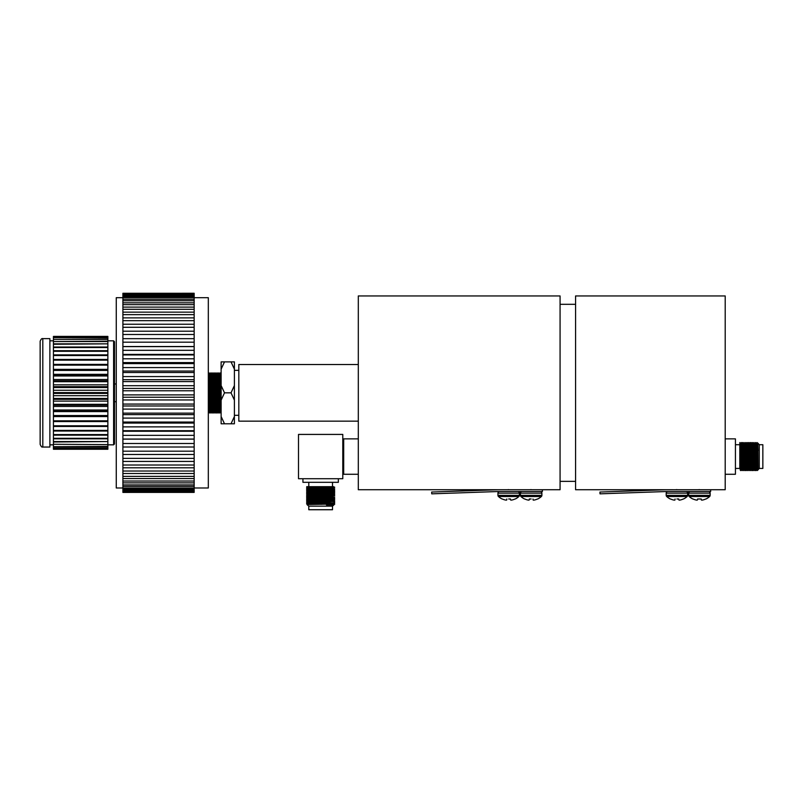 <?xml version="1.0" encoding="UTF-8"?>
<svg xmlns="http://www.w3.org/2000/svg" width="803" height="803" viewBox="0 0 803 803"><rect width="100%" height="100%" fill="white"/><g stroke="black" fill="none" stroke-linecap="round" stroke-linejoin="round"><path stroke-width="1.2" d="M498.141 491.526L542.396 491.526L542.396 489.73L498.141 489.73L431.683 492.048L431.743 493.845L498.141 491.526M672.984 489.73L575.58 489.73L575.58 295.946L725.199 295.946L725.199 489.73L698.138 489.73M358.309 421.163L238.822 421.163L238.822 364.512L358.309 364.512M542.396 489.73L560.072 489.73L560.072 295.946L358.309 295.946L358.309 489.73L498.141 489.73M666.4 491.526L710.655 491.526L710.655 489.73L665.687 489.75L599.941 492.048L600.012 493.845L666.4 491.526M706.028 498.984L706.028 498.984A15.056 15.056 0 0 0 709.621 496.525L689.205 496.525A15.056 15.056 0 0 0 692.798 498.984L693.059 498.984A15.046 14.986 180 0 0 695.83 499.958A15.046 14.986 180 0 1 693.059 498.984M699.413 498.984L697.576 498.984L701.24 498.984L701.33 499.958L701.24 498.984L699.413 498.984M709.621 496.525A1.616 1.616 0 0 0 710.143 495.341L688.683 495.341A1.616 1.616 0 0 0 689.205 496.525M701.952 500.118A14.946 13.751 -102.9 0 0 702.846 499.988A14.946 13.751 -102.9 0 1 701.952 500.118L701.742 500.118A14.946 5.701 -95.4 0 1 701.36 499.988A14.946 5.701 -95.4 0 0 701.742 500.118L701.952 500.118M697.456 499.988A14.946 5.701 95.4 0 1 697.084 500.118L697.084 500.118A14.946 5.701 95.4 0 0 697.456 499.988L697.576 498.984M695.98 499.988A14.946 13.751 102.9 0 0 696.863 500.118A14.946 13.751 102.9 0 1 695.98 499.988L695.83 499.958M690.299 491.526A1.616 1.616 0 0 0 688.683 493.142L710.143 493.142A1.616 1.616 0 0 0 708.527 491.526M699.413 489.599L698.068 489.74M701.33 499.958L701.24 498.984L701.36 499.988M702.846 499.988L702.996 499.958A15.046 14.986 180 0 0 705.767 498.984M683.544 498.984L683.544 498.984A15.056 15.056 0 0 0 687.137 496.525L666.721 496.525A15.056 15.056 0 0 0 670.314 498.984L670.575 498.984A15.046 14.986 180 0 0 673.346 499.958L673.496 499.988A14.946 13.751 102.9 0 0 674.39 500.118A14.946 13.751 102.9 0 1 673.496 499.988M676.929 498.984L678.766 498.984L678.846 499.958L678.766 498.984L676.929 498.984M687.137 496.525A1.616 1.616 0 0 0 687.659 495.341L666.199 495.341A1.616 1.616 0 0 0 666.721 496.525M680.512 499.958A15.046 14.986 180 0 0 683.283 498.984A15.046 14.986 180 0 1 680.512 499.958L680.362 499.988A14.946 13.751 -102.9 0 1 679.468 500.118A14.946 13.751 -102.9 0 0 680.362 499.988M679.468 500.118L679.258 500.118A14.946 5.701 -95.4 0 1 678.876 499.988A14.946 5.701 -95.4 0 0 679.258 500.118L679.468 500.118M675.012 499.958L675.092 498.984L674.982 499.988A14.946 5.701 95.4 0 1 674.6 500.118A14.946 5.701 95.4 0 0 674.982 499.988M667.815 491.526A1.616 1.616 0 0 0 666.199 493.142L687.659 493.142A1.616 1.616 0 0 0 686.043 491.526M676.929 489.599L675.474 489.75M678.846 499.958L678.766 498.984L678.876 499.988M537.769 498.984L537.769 498.984A15.056 15.056 0 0 0 541.363 496.525L520.936 496.525A15.056 15.056 0 0 0 524.54 498.984L524.791 498.984A15.046 14.986 180 0 0 527.571 499.958A15.046 14.986 180 0 1 524.791 498.984M531.154 498.984L529.318 498.984L531.154 498.984M541.363 496.525A1.616 1.616 0 0 0 541.884 495.341L520.424 495.341A1.616 1.616 0 0 0 520.936 496.525M533.694 500.118A14.946 13.751 -102.9 0 0 534.587 499.988A14.946 13.751 -102.9 0 1 533.694 500.118L533.483 500.118A14.946 5.701 -95.4 0 1 533.102 499.988A14.946 5.701 -95.4 0 0 533.483 500.118L533.694 500.118M528.816 500.118A14.946 5.701 95.4 0 0 529.197 499.988A14.946 5.701 95.4 0 1 528.816 500.118L528.605 500.118A14.946 13.751 102.9 0 1 527.722 499.988A14.946 13.751 102.9 0 0 528.605 500.118L528.816 500.118M522.04 491.526A1.616 1.616 0 0 0 520.424 493.142L541.884 493.142A1.616 1.616 0 0 0 540.268 491.526M531.154 489.599L529.88 489.73M529.197 499.988L529.318 498.984L529.237 499.958M533.072 499.958L532.981 498.984M534.587 499.988L534.728 499.958A15.046 14.986 180 0 0 537.508 498.984M515.285 498.984L515.285 498.984A15.056 15.056 0 0 0 518.879 496.525L498.462 496.525A15.056 15.056 0 0 0 502.056 498.984L502.317 498.984A15.046 14.986 180 0 0 505.087 499.958A15.046 14.986 180 0 1 502.317 498.984M508.67 498.984L510.507 498.984L508.67 498.984M518.879 496.525A1.616 1.616 0 0 0 519.4 495.341L497.94 495.341A1.616 1.616 0 0 0 498.462 496.525M511.21 500.118A14.946 13.751 -102.9 0 0 512.103 499.988A14.946 13.751 -102.9 0 1 511.21 500.118L510.999 500.118A14.946 5.701 -95.4 0 1 510.618 499.988A14.946 5.701 -95.4 0 0 510.999 500.118L511.21 500.118M506.342 500.118A14.946 5.701 95.4 0 0 506.723 499.988A14.946 5.701 95.4 0 1 506.342 500.118L506.131 500.118A14.946 13.751 102.9 0 1 505.238 499.988A14.946 13.751 102.9 0 0 506.131 500.118L506.342 500.118M499.556 491.526A1.616 1.616 0 0 0 497.94 493.142L519.4 493.142A1.616 1.616 0 0 0 517.784 491.526M508.67 489.599L507.396 489.73M506.723 499.988L506.834 498.984L506.753 499.958M510.588 499.958L510.507 498.984M512.103 499.988L512.254 499.958A15.046 14.986 180 0 0 515.024 498.984M224.499 361.882L221.126 369.149L221.126 361.882L234.396 361.882L234.396 423.793L231.023 423.793L234.396 416.516M221.126 369.149L221.126 385.56L224.499 392.838L221.126 400.115L221.126 416.516L224.499 423.793L231.023 423.793M224.499 423.793L221.126 423.793L221.126 416.516M234.396 400.115L231.023 392.838L234.396 385.56M224.499 392.838L231.023 392.838M234.396 369.149L231.023 361.882M221.126 385.56L221.126 410.564M219.6 403.658L219.992 374.459M219.681 382.007L220.082 372.943L220.684 410.564M219.068 396.622L219.41 374.349L219.902 372.943L220.082 378.765C220.313 396.05 220.554 425.911 220.785 406.9M217.884 379.307L218.496 372.943L218.858 378.765C219.089 396.05 219.319 425.911 219.56 406.9M218.105 396.622L218.275 382.007M218.496 372.943L218.677 378.765C218.908 396.05 219.149 425.911 219.38 406.9M215.465 382.007L215.686 372.943L216.047 378.765C216.278 396.05 216.509 425.911 216.75 406.9L216.961 389.053M216.87 382.007L217.091 372.943L217.452 378.765C217.683 396.05 217.914 425.911 218.155 406.9L217.974 412.722L217.352 411.969L217.573 403.668M212.263 379.307L213.086 411.317L213.759 412.732L213.939 406.9C213.698 425.911 213.468 396.05 213.237 378.765L213.056 372.943L213.849 373.696L214.491 411.317L215.164 412.732L215.345 406.9C215.104 425.911 214.873 396.05 214.642 378.765L215.606 411.969L215.254 373.696L215.686 372.943L215.866 378.765C216.097 396.05 216.338 425.911 216.569 406.9L216.7 396.622M215.866 372.943L217.011 411.969L216.659 373.696L217.091 372.943L217.272 378.765C217.503 396.05 217.743 425.911 217.974 406.9L217.884 411.206M215.345 406.9L215.385 403.658M213.939 406.9L213.979 403.658M213.056 372.943L213.056 378.765C213.287 396.05 213.528 425.911 213.759 406.9L213.889 396.622M214.461 372.943L214.461 378.765C214.692 396.05 214.933 425.911 215.164 406.9L215.074 411.206M211.731 411.969L211.038 373.696L211.651 372.943L211.831 378.765C212.062 396.05 212.293 425.911 212.534 406.9L212.353 412.722L211.33 411.317L210.426 378.765C210.657 396.05 210.888 425.911 211.129 406.9M211.47 372.943L211.651 378.765C211.882 396.05 212.122 425.911 212.353 406.9M208.318 372.943L208.84 372.943L209.021 378.765C209.252 396.05 209.483 425.911 209.724 406.9L209.764 403.658M209.944 389.053L210.165 374.459M209.844 382.007L210.065 372.943L210.245 378.765C210.476 396.05 210.717 425.911 210.948 406.9M218.898 382.017L219.47 373.696L220.112 411.317L221.126 412.732M218.677 372.943L219.821 411.969L219.199 412.732L218.416 411.969L218.587 406.368M215.947 411.969L216.569 412.732L216.75 406.9M216.479 411.206L216.569 406.9M213.668 411.206L213.759 406.9M211.39 411.969L210.767 412.732L209.924 411.317L208.84 372.943M209.984 411.969L208.318 412.732M122.899 487.983L116.264 487.983L116.264 297.692L122.899 297.692M194.165 487.983L208.318 487.983L208.318 297.692L194.165 297.692M221.126 379.197L221.126 385.079L220.524 373.696L221.126 409.881M194.165 492.149L122.899 492.149L194.165 491.767L194.165 492.39L122.899 492.41L194.165 492.39M194.165 491.065L122.899 491.065L122.899 490.312L194.165 490.312L194.165 491.767M194.165 489.147L122.899 489.147L122.899 488.023L194.165 488.023L194.165 490.312M194.165 486.407L122.899 486.407L122.899 484.922L194.165 484.922L194.165 488.023M194.165 482.864L122.899 482.864L122.899 481.027L194.165 481.027L194.165 484.922M194.165 478.558L122.899 478.558L122.899 476.39L194.165 476.39L194.165 481.027M194.165 473.519L122.899 473.519L122.899 471.03L194.165 471.03L194.165 476.39M194.165 467.798L122.899 467.798L122.899 465.017L194.165 465.017L194.165 471.03M194.165 461.424L122.899 461.424L122.899 458.372L194.165 458.372L194.165 465.017M194.165 454.478L122.899 454.478L122.899 451.186L194.165 451.186L194.165 458.372M194.165 320.658L122.899 320.658L122.899 317.878L194.165 317.878L194.165 324.241L122.899 324.241L122.899 331.197L194.165 331.197L194.165 334.49L122.899 334.49L122.899 331.197M194.165 324.241L194.165 327.293L122.899 327.293M122.899 338.675L194.165 338.675L194.165 342.178L122.899 342.178L122.899 334.49M122.899 346.615L194.165 346.615L194.165 350.309L122.899 350.309L122.899 342.178M122.899 354.946L194.165 354.946L194.165 358.8L122.899 358.8L122.899 350.309M122.899 363.608L194.165 363.608L194.165 367.573L122.899 367.573L122.899 358.8M122.899 372.512L194.165 372.512L194.165 376.567L122.899 376.567L122.899 367.573M194.165 413.154L122.899 413.154L122.899 409.098L194.165 409.098L194.165 418.092L122.899 418.092L122.899 426.875L194.165 426.875L194.165 430.719L122.899 430.719L122.899 426.875M194.165 404.08L122.899 404.08L122.899 399.964L194.165 399.964L194.165 409.098M122.899 381.596L194.165 381.596L194.165 385.701L122.899 385.701L122.899 376.567M122.899 390.77L194.165 390.77L194.165 394.895L122.899 394.895L122.899 385.701M194.165 418.092L194.165 422.067L122.899 422.067M122.899 435.356L194.165 435.356L194.165 439.06L122.899 439.06L122.899 430.719M122.899 443.487L194.165 443.487L194.165 447L122.899 447L122.899 439.06M194.165 293.898L122.899 293.898L194.165 293.517L194.165 294.601L122.899 294.601L122.899 296.518L194.165 296.518L194.165 297.652L122.899 297.652L122.899 296.518M122.899 293.286L194.165 293.266L122.899 293.517M194.165 294.601L194.165 295.363L122.899 295.363M122.899 299.258L194.165 299.258L194.165 300.754L122.899 300.754L122.899 297.652M122.899 302.801L194.165 302.801L194.165 304.638L122.899 304.638L122.899 300.754M122.899 307.107L194.165 307.107L194.165 309.285L122.899 309.285L122.899 304.638M122.899 312.146L194.165 312.146L194.165 314.635L122.899 314.635L122.899 309.285M194.165 447L194.165 451.186M194.165 327.293L194.165 331.197M194.165 334.49L194.165 338.675M194.165 342.178L194.165 346.615M194.165 350.309L194.165 354.946M194.165 358.8L194.165 363.608M194.165 367.573L194.165 372.512M194.165 376.567L194.165 381.596M194.165 394.895L194.165 399.964M194.165 385.701L194.165 390.77M194.165 422.067L194.165 426.875M194.165 430.719L194.165 435.356M194.165 439.06L194.165 443.487M194.165 295.363L194.165 296.518M194.165 297.652L194.165 299.258M194.165 300.754L194.165 302.801M194.165 304.638L194.165 307.107M194.165 309.285L194.165 312.146M194.165 314.635L194.165 317.878M122.899 491.065L122.899 491.767M122.899 489.147L122.899 490.312M122.899 486.407L122.899 488.023M122.899 482.864L122.899 484.922M122.899 478.558L122.899 481.027M122.899 473.519L122.899 476.39M122.899 467.798L122.899 471.03M122.899 461.424L122.899 465.017M122.899 454.478L122.899 458.372M122.899 447L122.899 451.186M122.899 320.658L122.899 324.241M122.899 413.154L122.899 418.092M122.899 404.08L122.899 409.098M122.899 394.895L122.899 399.964M122.899 293.898L122.899 294.601M122.899 314.635L122.899 317.878M194.165 439.131L122.899 439.131M194.165 431.271L122.899 431.271M194.165 423.071L122.899 423.071M194.165 397.234L122.899 397.234M194.165 388.441L122.899 388.441M194.165 405.977L122.899 405.977M194.165 414.619L122.899 414.619M194.165 379.689L122.899 379.689M194.165 371.056L122.899 371.056M194.165 362.595L122.899 362.595M194.165 354.404L122.899 354.404M194.165 346.535L122.899 346.535M211.872 382.017L212.092 373.696L212.966 406.368M213.498 373.706L213.759 412.722M215.606 411.969L215.164 412.722M216.569 412.722L217.181 406.368M217.493 382.017L217.974 412.722M220.383 403.668L220.173 411.969L219.992 406.368M220.303 382.017L220.082 372.943M209.453 379.307L210.326 411.969M212.875 372.943L212.434 373.706L211.651 372.943M212.353 412.722L213.146 411.969L213.357 403.668M214.2 411.969L214.762 403.668M217.272 372.943L218.065 373.696L218.757 411.969M220.695 379.307L221.126 373.244M358.309 438.87L343.694 438.87L343.694 474.272L358.309 474.272M343.694 444.711L342.791 444.711M343.694 468.43L342.791 468.43M332.512 509.734L308.794 509.734L308.794 506.141L306.947 504.535L334.69 504.023L326.47 504.896L333.938 504.896L332.512 506.141L308.794 506.141L332.512 506.141L332.512 509.734M334.7 504.204L329.421 504.234M338.354 478.708L338.354 482.312L302.942 482.312L302.942 478.708M332.512 482.312L332.512 486.688L308.794 486.688L308.794 482.312M306.595 487.873L334.7 487.351L306.595 488.053L307.368 487.431L314.003 487.2L334.69 487.17L318.088 486.779M306.595 489.278L334.7 488.756L306.595 489.459L307.368 488.836L333.938 488.134L318.088 487.742M306.595 490.683L334.7 490.161L306.595 490.864L307.368 490.242L330.133 489.368M306.595 492.088L334.7 491.566L306.595 492.269L307.368 491.647L330.133 490.774M306.595 493.494L334.7 492.972L306.595 493.664L307.368 493.052L330.133 492.179M306.595 494.899L334.69 494.186M311.162 495.692L334.7 494.367M306.595 496.304L334.7 495.772L306.595 496.475L307.368 495.863L330.133 494.989M311.162 497.097L334.7 495.772M306.595 497.709L334.7 497.177L306.595 497.88L307.368 497.268L328.297 496.786M311.162 498.502L334.7 497.177M306.595 499.115L334.69 498.402M311.162 499.908L334.7 498.583M306.595 500.52L334.7 499.988L306.595 500.691L307.368 500.078L330.133 499.205M328.297 500.219L333.938 500.781L307.358 501.132L334.7 499.988M306.595 501.925L334.7 501.393L306.595 502.096L307.368 501.484M312.999 503.11L307.358 502.537L334.7 501.393M306.595 503.33L334.7 502.798L306.595 503.501L307.368 502.889L330.133 502.016M321.672 504.314L307.368 503.953L334.7 502.798M333.596 487.26L308.794 486.688M311.162 488.666L328.297 488.354M318.088 488.184L307.7 487.963M333.596 488.666L306.605 488.053L307.358 488.836M307.358 490.242L333.938 489.198L334.69 489.981L307.7 489.368M333.596 490.071L307.368 489.9M312.999 491.868L307.358 491.295L333.938 490.603L334.69 491.386L318.088 490.994M333.596 491.476L323.207 491.255M312.999 491.085L307.368 491.306M334.7 492.791L333.938 491.998L328.297 491.787M323.207 492.661L312.999 492.49M333.938 493.755L306.595 493.664M328.297 494.598L333.938 494.809L334.69 495.592L318.088 495.21M312.999 495.3L306.595 495.07M318.088 496.615L307.7 496.395M333.596 497.097L312.999 496.706M312.999 497.489L307.358 497.268L306.595 496.475M328.297 498.191L307.7 497.8M333.596 498.502L306.595 497.88M328.297 498.814L333.938 499.024L334.69 499.807L307.7 499.205M333.596 499.908L323.207 499.687M312.999 499.516L306.595 499.285M318.088 500.389L334.69 501.213L318.088 500.831M333.596 501.313L312.999 500.921M307.368 501.142L306.595 500.691M334.7 502.628L333.938 501.835M328.297 502.407L318.088 502.236M307.368 502.548L306.595 502.096M312.999 503.732L306.595 503.501M310.028 504.445L330.133 503.421M312.999 496.083L307.358 495.863L306.605 495.08M312.999 494.678L307.358 494.106M312.999 487.652L307.358 487.08L322.846 486.688L306.967 486.688M326.47 504.896L333.938 504.896M306.605 503.511L307.368 503.953L306.947 504.535M334.69 504.023L333.938 503.24L328.297 503.029M323.207 502.939L311.162 502.718M306.605 499.295L307.358 500.078M306.605 497.89L307.358 498.673M323.207 493.102L307.358 492.701L334.69 491.566M333.938 490.603L334.69 490.161M333.938 489.198L334.69 488.756M334.69 487.351L328.297 487.572M311.162 487.26L306.676 486.688M333.717 486.688L322.846 486.688M298.505 434.423L298.505 478.708L342.791 478.708L342.791 434.423L298.505 434.423M757.349 467.547L757.349 458.352L758.012 468.52L757.861 443.105L759.257 444.711L759.257 456.566L759.257 444.711L762.85 444.711L762.85 468.43L759.257 468.43L757.43 470.518L757.149 456.566C756.908 438.438 756.677 438.438 756.446 456.566C756.205 474.693 755.974 474.693 755.743 456.566C755.503 438.438 755.272 438.438 755.041 456.566C754.8 474.693 754.569 474.693 754.338 456.566C754.097 438.438 753.866 438.438 753.636 456.566C753.395 474.693 753.164 474.693 752.933 456.566C752.692 438.438 752.461 438.438 752.23 456.566C751.989 474.693 751.759 474.693 751.528 456.566C751.287 438.438 751.056 438.438 750.825 456.566C750.584 474.693 750.353 474.693 750.122 456.566C749.882 438.438 749.651 438.438 749.42 456.566C749.179 474.693 748.948 474.693 748.717 456.566C748.476 438.438 748.245 438.438 748.015 456.566L747.974 459.356M759.257 456.566L759.257 468.43L759.257 456.566M725.199 438.87L735.428 438.87L735.428 474.272L725.199 474.272M739.804 456.566L739.804 468.43L735.428 468.43M740.416 464.124L740.185 469.855L740.627 470.618L741.259 469.855L740.667 445.063L740.336 449.018M748.135 449.018L748.015 456.566C747.774 474.693 747.543 474.693 747.312 456.566C747.071 438.438 746.84 438.438 746.609 456.566C746.368 474.693 746.138 474.693 745.907 456.566C745.666 438.438 745.435 438.438 745.204 456.566C744.973 474.693 744.732 474.693 744.501 456.566C744.271 438.438 744.03 438.438 743.799 456.566C743.568 474.693 743.327 474.693 743.096 456.566C742.865 438.438 742.624 438.438 742.394 456.566C742.163 474.693 741.922 474.693 741.691 456.566C741.46 438.438 741.219 438.438 740.988 456.566C740.757 474.693 740.517 474.693 740.286 456.566L739.804 442.734L739.804 468.43M757.349 458.352L757.319 456.566C757.088 438.438 756.858 438.438 756.617 456.566C756.386 474.693 756.155 474.693 755.914 456.566C755.683 438.438 755.452 438.438 755.211 456.566C754.981 474.693 754.75 474.693 754.509 456.566C754.278 438.438 754.047 438.438 753.806 456.566C753.575 474.693 753.344 474.693 753.104 456.566C752.873 438.438 752.642 438.438 752.401 456.566C752.17 474.693 751.939 474.693 751.698 456.566C751.467 438.438 751.237 438.438 750.996 456.566C750.765 474.693 750.534 474.693 750.293 456.566C750.062 438.438 749.831 438.438 749.59 456.566C749.36 474.693 749.129 474.693 748.888 456.566C748.657 438.438 748.426 438.438 748.185 456.566C747.954 474.693 747.723 474.693 747.483 456.566C747.252 438.438 747.021 438.438 746.78 456.566C746.549 474.693 746.318 474.693 746.077 456.566C745.846 438.438 745.616 438.438 745.375 456.566C745.144 474.693 744.913 474.693 744.672 456.566C744.441 438.438 744.21 438.438 743.969 456.566C743.739 474.693 743.508 474.693 743.267 456.566C743.036 438.438 742.805 438.438 742.564 456.566C742.333 474.693 742.102 474.693 741.862 456.566C741.631 438.438 741.4 438.438 741.159 456.566L741.039 464.124M741.159 456.566C740.928 474.693 740.697 474.693 740.456 456.566C740.246 439.462 740.025 438.398 739.804 453.374M741.821 464.124L741.591 469.855L742.032 470.618L742.665 469.855L741.952 443.276L742.735 442.523L742.524 449.018M742.394 456.566C742.163 474.693 741.922 474.693 741.691 456.566C741.46 438.438 741.219 438.438 740.988 456.566M742.564 456.566C742.333 474.693 742.102 474.693 741.862 456.566M743.799 456.566L743.759 459.356M743.056 453.775L742.665 469.855L743.437 470.618L744.07 469.855L743.538 447.261M743.969 456.566L743.849 464.124M744.632 464.124L744.843 470.618L745.254 464.124M746.74 449.018L746.569 459.356M745.646 465.881L745.475 469.855L746.248 470.618L746.88 469.855L746.288 445.063L745.957 449.018M746.83 453.775L746.66 464.124M746.87 469.855L747.653 470.618L748.286 469.855L747.693 445.063L747.362 449.018M748.838 464.124L748.617 469.855L749.058 470.618L749.691 469.855L749.159 447.261M750.082 453.775L749.691 469.855L750.464 470.618L751.096 469.855L750.383 443.276L751.166 442.523L750.946 449.018M752.18 459.356L751.959 469.594M751.648 464.124L751.869 470.618L752.281 464.124M753.585 459.356L753.365 469.594M753.053 464.124L752.833 469.855L753.274 470.618L753.907 469.855L753.365 447.261M753.806 456.566C753.575 474.693 753.344 474.693 753.104 456.566M754.991 459.356L754.77 469.594M754.288 453.775L753.907 469.855L754.86 470.618L755.091 464.124M755.472 465.881L755.312 469.855L756.085 470.618L756.717 469.855L756.125 445.063L755.784 449.018M740.557 443.286L739.934 442.513M741.591 469.855L740.888 443.286L741.51 442.513L741.962 443.286M741.43 443.547L741.209 453.775M743.367 443.286L742.745 442.513M742.835 443.547L742.614 453.775M743.698 443.286L743.929 449.018M745.033 470.618L744.883 445.063L744.15 442.513M744.24 443.547L744.02 453.775M745.806 469.855L745.104 443.286L745.726 442.513L746.178 443.286M745.907 456.566C745.666 438.438 745.435 438.438 745.204 456.566M746.077 456.566C745.846 438.438 745.616 438.438 745.375 456.566M747.212 469.855L746.509 443.286L747.131 442.513L747.583 443.286M748.617 469.855L747.914 443.286L748.537 442.513L748.988 443.286M748.235 453.775L748.185 456.566M749.319 443.286L749.942 442.513L750.393 443.286M752.662 465.881L751.799 443.286L751.176 442.513M752.833 469.855L752.351 449.018M753.204 443.286L752.582 442.513M752.662 443.547L752.441 453.775M753.535 443.286L753.756 449.018M754.87 470.618L754.72 445.063L753.987 442.513M755.643 469.855L755.161 449.018M756.014 443.286L755.392 442.513M755.472 443.547L755.252 453.775M757.269 464.124L756.938 468.079L756.346 443.286L756.968 442.513L757.761 443.276L757.58 447.261M757.149 456.566C756.908 438.438 756.677 438.438 756.446 456.566M756.657 453.775L756.617 456.566M758.012 450.654L757.761 443.276M756.346 443.286L756.175 447.261M754.238 469.855L753.545 443.276M751.427 469.855L750.735 443.276M750.022 469.855L749.329 443.276M747.914 443.286L747.754 447.261M746.509 443.286L746.348 447.261M745.104 443.286L744.943 447.261M744.401 469.855L743.708 443.276M742.996 469.855L742.303 443.276M742.133 447.261L741.912 459.356M740.888 443.286L740.727 447.261M740.185 469.855L739.804 444.711L735.428 444.711M758.012 468.52L757.42 443.286M756.878 465.881L757.058 469.855M752.06 470.618L752.843 469.855M748.677 453.775L748.456 465.881M744.24 465.881L744.411 469.855M741.43 465.881L741.601 469.855M740.246 453.775L740.195 469.855M113.614 340.833L114.498 341.727L114.498 443.949L113.614 444.832L113.614 340.833L107.863 340.833M40.15 436.149L40.15 341.275C40.993 339.127 41.876 338.244 42.81 338.625L42.81 447.05C42.388 446.448 42.077 448.576 40.15 444.39L40.15 436.149M42.81 447.05L49.886 447.05L49.886 338.625L42.81 338.625M107.863 355.518L53.43 355.518L53.43 354.876L107.863 354.876L107.863 359.453L53.43 359.453L53.43 364.391L107.863 364.391L107.863 360.145L53.43 360.145M107.863 360.145L107.863 359.453M107.863 351.302L53.43 351.302L53.43 350.72L107.863 350.72L107.863 354.876M107.863 341.536L53.43 341.536L107.863 341.175L107.863 343.835L53.43 343.835L53.43 347.026L107.863 347.026L107.863 347.538L53.43 347.538L53.43 347.026M107.863 343.835L53.43 344.266M107.863 339.358L53.43 339.358L107.863 339.087L107.863 341.175M53.43 336.688L107.863 336.407L53.43 336.417L107.863 336.407L53.43 336.688L53.43 337.591L107.863 337.772L53.43 337.591M107.863 336.688L53.43 336.788M107.863 448.144L53.43 447.974L107.863 447.974L107.863 448.917L53.43 448.917L107.863 449.258L53.43 449.258M107.863 448.917L53.43 449.007M107.863 446.679L53.43 446.679L107.863 446.408L107.863 447.974M107.863 438.829L53.43 438.829L53.43 438.318L107.863 438.318L107.863 441.56L53.43 441.56L53.43 444.27L107.863 444.621L53.43 444.27M107.863 441.56L53.43 441.991M107.863 435.156L53.43 435.156L53.43 434.584L107.863 434.584L107.863 438.318M107.863 421.555L53.43 421.555L53.43 420.812L107.863 420.812L107.863 425.781L53.43 425.781L53.43 430.388L107.863 430.388L107.863 431.03L53.43 431.03L53.43 430.388M107.863 425.781L107.863 426.473L53.43 426.473M107.863 416.325L53.43 416.325L53.43 415.532L107.863 415.532L107.863 420.812M107.863 399.322L53.43 399.322L53.43 398.459L107.863 398.459L107.863 404.3L53.43 404.3L53.43 410.012L107.863 410.012L107.863 410.835L53.43 410.835L53.43 410.012M107.863 404.3L107.863 405.144L53.43 405.144M107.863 393.43L53.43 393.43L53.43 392.567L107.863 392.567L107.863 398.459M107.863 375.965L53.43 375.965L53.43 375.142L107.863 375.142L107.863 380.843L53.43 380.843L53.43 386.665L107.863 386.665L107.863 387.528L53.43 387.528L53.43 386.665M107.863 380.843L107.863 381.686L53.43 381.686M107.863 370.424L53.43 370.424L53.43 369.641L107.863 369.641L107.863 375.142M107.863 347.538L107.863 350.72M107.863 344.266L107.863 347.026M107.863 337.772L107.863 339.087M107.863 336.788L107.863 337.591M107.863 444.621L107.863 446.408M107.863 441.991L107.863 444.27M107.863 431.03L107.863 434.584M107.863 426.473L107.863 430.388M107.863 410.835L107.863 415.532M107.863 405.144L107.863 410.012M107.863 387.528L107.863 392.567M107.863 381.686L107.863 386.665M53.43 364.391L53.43 365.134L107.863 365.134L107.863 369.641M53.43 355.518L53.43 359.453M53.43 351.302L53.43 354.876M53.43 341.536L53.43 343.835M53.43 347.538L53.43 350.72M53.43 339.358L53.43 341.175M53.43 337.772L53.43 339.087M53.43 446.679L53.43 447.974M53.43 448.144L53.43 448.917M53.43 444.621L53.43 446.408M53.43 435.156L53.43 438.318M53.43 438.829L53.43 441.56M53.43 431.03L53.43 434.584M53.43 416.325L53.43 420.812M53.43 421.555L53.43 425.781M53.43 410.835L53.43 415.532M53.43 399.322L53.43 404.3M53.43 393.43L53.43 398.459M53.43 387.528L53.43 392.567M53.43 375.965L53.43 380.843M53.43 370.424L53.43 375.142M53.43 365.134L53.43 369.641M107.863 365.134L107.863 364.391M107.863 369.36L53.43 369.36M107.863 374.339L53.43 374.339M107.863 384.848L53.43 384.848M107.863 379.518L53.43 379.518M107.863 390.258L53.43 390.258M107.863 395.698L53.43 395.698M107.863 406.438L53.43 406.438M107.863 401.119L53.43 401.119M107.863 411.608L53.43 411.608M107.863 416.576L53.43 416.576M695.468 489.73L675.654 489.73M575.58 481.358L560.072 481.358M234.396 415.312L238.822 415.312M234.396 370.354L238.822 370.354M575.58 304.317L560.072 304.317M688.683 495.341L688.683 493.142M710.143 495.341L710.143 493.142M666.199 495.341L666.199 493.142M687.659 495.341L687.659 493.142M520.424 495.341L520.424 493.142M541.884 495.341L541.884 493.142M497.94 495.341L497.94 493.142M519.4 495.341L519.4 493.142M210.245 372.943L209.282 373.696M213.839 373.706L214.281 372.943M306.605 492.269L307.358 493.052M334.69 504.214L333.938 504.655M333.938 493.413L334.69 492.972M757.048 469.855L757.43 470.518M116.264 383.985L114.498 383.985M53.43 340.833L49.886 340.833M53.43 444.832L49.886 444.832M113.614 444.832L107.863 444.832M116.264 401.691L114.498 401.691"/></g></svg>
